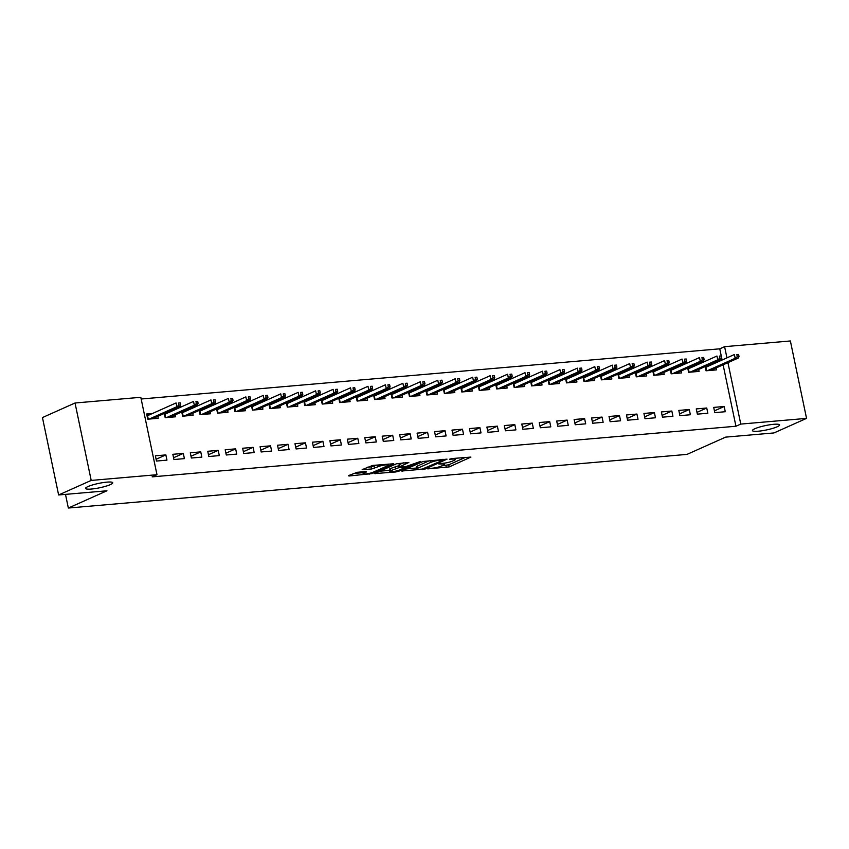 <?xml version="1.0" encoding="UTF-8"?>
<svg xmlns="http://www.w3.org/2000/svg" width="849" height="849" viewBox="0 0 849 849"><rect width="100%" height="100%" fill="white"/><g stroke="black" fill="none" stroke-linecap="round" stroke-linejoin="round"><path stroke-width="1.27" d="M427.769 468.881L449.227 466.897L470.919 457.08L451.827 458.566L449.535 459.235L452.517 459.097A6.803 1.104 168.2 0 1 455.393 459.405A6.803 1.104 168.2 0 1 454.215 460.317L452.432 461.113A6.803 1.104 168.2 0 1 443.167 463.278L438.784 463.957L441.512 464.021A6.803 1.104 168.2 0 1 444.377 464.329A6.803 1.104 168.2 0 1 443.199 465.241L441.416 466.037A6.803 1.104 168.2 0 1 432.152 468.202L427.769 468.881M110.328 484.62A13.86 2.239 168.2 0 0 112.737 482.752A13.86 2.239 168.2 0 0 102.994 482.614A13.86 2.239 168.2 0 0 87.999 486.562A13.86 2.239 168.2 0 0 85.59 488.43A13.86 2.239 168.2 0 0 95.343 488.557A13.86 2.239 168.2 0 0 110.328 484.62M777.175 426.792A13.86 2.239 168.2 0 0 779.573 424.924A13.86 2.239 168.2 0 0 769.831 424.787A13.86 2.239 168.2 0 0 754.846 428.734A13.86 2.239 168.2 0 0 752.437 430.592A13.86 2.239 168.2 0 0 762.179 430.73A13.86 2.239 168.2 0 0 777.175 426.792M357.323 472.277L348.44 475.631L348.971 476.013L372.074 473.583L393.766 463.766L372.658 465.432L362.173 469.624L371.713 468.966L378.198 466.685A5.688 0.923 168.2 0 1 384.342 465.072A5.688 0.923 168.2 0 1 388.343 465.125A5.688 0.923 168.2 0 1 387.356 465.889L373.327 472.161A5.688 0.923 168.2 0 1 367.171 473.784A5.688 0.923 168.2 0 1 363.17 473.721A5.688 0.923 168.2 0 1 364.157 472.957L366.503 471.917L365.972 471.535L357.323 472.277M156.98 474.708L91.204 480.417L75.03 402.999L140.807 397.3L156.98 474.708L152.151 476.862L735.945 426.24L740.774 424.086L727.943 362.661M722.106 360.018L719.772 348.822L724.6 346.668L790.377 340.969L806.55 418.377L773.97 432.937L725.64 437.129L687.032 454.385L68.345 508.031L106.953 490.786L58.623 494.967L91.204 480.417M806.55 418.377L740.774 424.086M401.704 471.015L425.338 468.966L447.03 459.15L423.025 461.485L401.704 471.015M395.814 471.948L374.706 473.604L396.398 463.798L408.836 462.461L399.454 466.897L406.087 466.494L420.637 461.389L398.712 471.269L395.814 471.948L395.634 471.121M65.49 494.373L68.345 508.031M184.403 458.63L183.31 453.398L172.835 454.3L173.928 459.532L184.403 458.63M169.98 411.945L167.115 412.2M164.303 413.452L165.194 417.687L175.658 416.785L175.255 414.843M219.297 455.605L218.204 450.373L207.74 451.275L208.833 456.507L219.297 455.605M204.885 408.921L202.009 409.176M199.197 410.428L200.088 414.662L210.552 413.76L210.149 411.818M254.191 452.57L253.098 447.349L242.634 448.251L243.727 453.483L254.191 452.57M239.779 405.896L236.903 406.14M234.091 407.403L234.982 411.638L245.446 410.725L245.043 408.793M289.084 449.546L287.991 444.314L277.527 445.226L278.621 450.458L289.084 449.546M274.673 402.872L271.797 403.116M268.995 404.379L269.876 408.613L280.34 407.7L279.937 405.769M323.978 446.521L322.885 441.289L312.421 442.202L313.514 447.434L323.978 446.521M309.567 399.847L306.691 400.091M303.889 401.344L304.77 405.589L315.244 404.676L314.83 402.734M358.872 443.496L357.779 438.264L347.315 439.177L348.408 444.409L358.872 443.496M344.461 396.823L341.585 397.067M338.783 398.319L339.664 402.564L350.138 401.651L349.735 399.709M393.777 440.472L392.684 435.24L382.209 436.153L383.302 441.374L393.777 440.472M379.354 393.787L376.478 394.042M373.677 395.294L374.558 399.529L385.032 398.627L384.629 396.685M428.671 437.447L427.578 432.215L417.103 433.117L418.196 438.349L428.671 437.447M414.248 390.763L411.383 391.018M408.571 392.27L409.451 396.504L419.926 395.602L419.523 393.66M463.565 434.423L462.472 429.191L451.997 430.093L453.09 435.325L463.565 434.423M449.142 387.738L446.277 387.993M443.465 389.245L444.356 393.48L454.82 392.578L454.417 390.636M498.459 431.388L497.365 426.166L486.891 427.068L487.984 432.3L498.459 431.388M484.036 384.714L481.171 384.958M478.358 386.221L479.25 390.455L489.714 389.542L489.311 387.611M533.352 428.363L532.259 423.131L521.795 424.044L522.888 429.276L533.352 428.363M518.941 381.689L516.065 381.933M513.252 383.196L514.144 387.431L524.608 386.518L524.204 384.586M568.246 425.338L567.153 420.106L556.689 421.019L557.782 426.251L568.246 425.338M553.835 378.665L550.959 378.909M548.146 380.161L549.038 384.406L559.502 383.493L559.098 381.551M603.14 422.314L602.047 417.082L591.583 417.995L592.676 423.227L603.14 422.314M588.728 375.64L585.852 375.884M583.051 377.136L583.932 381.381L594.396 380.469L593.992 378.527M638.034 419.289L636.941 414.057L626.477 414.97L627.57 420.191L638.034 419.289M623.622 372.605L620.746 372.86M617.945 374.112L618.825 378.346L629.3 377.444L628.886 375.502M672.928 416.265L671.835 411.033L661.371 411.935L662.464 417.167L672.928 416.265M658.516 369.58L655.64 369.835M652.839 371.087L653.719 375.322L664.194 374.42L663.78 372.478M707.833 413.24L706.739 408.008L696.265 408.91L697.358 414.142L707.833 413.24M693.41 366.556L690.534 366.81M687.732 368.063L688.613 372.297L699.088 371.395L698.685 369.453M735.945 426.24L723.115 364.815M719.772 348.822L141.167 399.009M710.857 365.049L707.992 365.293M705.179 366.545L706.06 370.79L716.535 369.877L716.131 367.935M725.279 411.723L724.186 406.491L713.712 407.403L714.805 412.635L725.279 411.723M675.963 368.073L673.087 368.317M670.286 369.57L671.166 373.815L681.641 372.902L681.238 370.96M690.375 414.747L689.282 409.515L678.818 410.428L679.911 415.66L690.375 414.747M641.069 371.098L638.193 371.342M635.392 372.605L636.272 376.839L646.747 375.927L646.333 373.995M655.481 417.772L654.388 412.54L643.924 413.452L645.017 418.684L655.481 417.772M606.175 374.122L603.299 374.367M600.498 375.629L601.379 379.864L611.853 378.951L611.439 377.02M620.587 420.796L619.494 415.575L609.03 416.477L610.123 421.709L620.587 420.796M571.281 377.147L568.406 377.402M565.604 378.654L566.485 382.888L576.949 381.986L576.545 380.044M585.693 423.831L584.6 418.599L574.136 419.502L575.229 424.733L585.693 423.831M536.388 380.172L533.512 380.426M530.699 381.679L531.591 385.913L542.055 385.011L541.651 383.069M550.799 426.856L549.706 421.624L539.242 422.526L540.335 427.758L550.799 426.856M501.494 383.196L498.618 383.451M495.805 384.703L496.697 388.938L507.161 388.035L506.757 386.093M515.905 429.881L514.812 424.649L504.348 425.561L505.431 430.783L515.905 429.881M466.589 386.231L463.724 386.475M460.911 387.728L461.803 391.973L472.267 391.06L471.864 389.118M481.012 432.905L479.918 427.673L469.444 428.586L470.537 433.818L481.012 432.905M431.695 389.256L428.83 389.5M426.018 390.752L426.909 394.997L437.373 394.085L436.97 392.142M446.118 435.93L445.025 430.698L434.55 431.61L435.643 436.842L446.118 435.93M396.801 392.28L393.936 392.525M391.124 393.787L392.005 398.022L402.479 397.109L402.076 395.178M411.224 438.954L410.131 433.722L399.656 434.635L400.749 439.867L411.224 438.954M361.907 395.305L359.031 395.549M356.23 396.812L357.111 401.046L367.585 400.134L367.182 398.202M376.319 441.979L375.237 436.757L364.762 437.659L365.855 442.891L376.319 441.979M327.014 398.33L324.138 398.584M321.336 399.837L322.217 404.071L332.691 403.169L332.277 401.227M341.425 445.014L340.332 439.782L329.868 440.684L330.961 445.916L341.425 445.014M292.12 401.354L289.244 401.609M286.442 402.861L287.323 407.096L297.797 406.193L297.383 404.251M306.531 448.039L305.438 442.807L294.974 443.709L296.068 448.941L306.531 448.039M257.226 404.379L254.35 404.633M251.548 405.886L252.429 410.12L262.893 409.218L262.49 407.276M271.638 451.063L270.544 445.831L260.081 446.744L261.174 451.965L271.638 451.063M222.332 407.414L219.456 407.658M216.644 408.91L217.535 413.155L227.999 412.243L227.596 410.3M236.744 454.088L235.651 448.856L225.187 449.768L226.28 455L236.744 454.088M187.438 410.438L184.562 410.683M181.75 411.935L182.641 416.18L193.105 415.267L192.702 413.325M201.85 457.112L200.757 451.88L190.293 452.793L191.375 458.025L201.85 457.112M152.533 413.463L146.654 413.972L147.747 419.204L158.211 418.292L157.808 416.36M166.956 460.137L165.863 454.905L155.388 455.817L156.481 461.049L166.956 460.137M58.623 494.967L42.45 417.559L75.03 402.999M726.935 357.864L724.6 346.668M724.186 406.491L714.434 410.852M706.739 408.008L696.987 412.359M689.282 409.515L679.54 413.877M671.835 411.033L662.093 415.384M654.388 412.54L644.646 416.901M636.941 414.057L627.199 418.408M619.494 415.575L609.752 419.926M602.047 417.082L592.305 421.444M584.6 418.599L574.858 422.951M567.153 420.106L557.411 424.468M549.706 421.624L539.953 425.975M532.259 423.131L522.506 427.493M514.812 424.649L505.059 429M497.365 426.166L487.613 430.517M479.918 427.673L470.166 432.035M462.472 429.191L452.719 433.542M445.025 430.698L435.272 435.059M427.578 432.215L417.825 436.566M410.131 433.722L400.378 438.084M392.684 435.24L382.931 439.591M375.237 436.757L365.484 441.109M357.779 438.264L348.037 442.626M340.332 439.782L330.59 444.133M322.885 441.289L313.143 445.651M305.438 442.807L295.696 447.158M287.991 444.314L278.249 448.675M270.544 445.831L260.802 450.182M253.098 447.349L243.355 451.7M235.651 448.856L225.908 453.217M218.204 450.373L208.451 454.724M200.757 451.88L191.004 456.242M183.31 453.398L173.557 457.749M165.863 454.905L156.11 459.267M441.883 465.825L448.792 464.796L465.379 457.388M406.438 468.903L416.668 468.011M422.218 469.062L442.955 460.232L440.1 460.179A6.803 1.104 168.2 0 0 430.836 462.344L418.048 468.064A6.803 1.104 168.2 0 0 416.87 468.977A6.803 1.104 168.2 0 0 419.735 469.285L422.218 469.062M416.87 468.977L416.424 466.886A6.803 1.104 168.2 0 1 417.602 465.974L429.934 460.466M389.649 470.357L379.811 471.206M403.296 462.769L399.019 464.806L399.454 466.897M390.848 470.622A5.688 0.923 168.2 0 0 389.861 471.386A5.688 0.923 168.2 0 0 393.862 471.439A5.688 0.923 168.2 0 0 400.017 469.826L405.323 467.332L398.69 467.735L390.848 470.622L390.413 468.531A5.688 0.923 168.2 0 0 389.426 469.295L389.861 471.386M390.413 468.531L399.179 465.56M367.267 467.226L371.278 466.876L376.669 465.082M353.173 473.519L362.958 472.67M705.222 366.736L707.504 366.545M739.012 356.548L738.577 354.457L736.836 354.606L737.272 356.697L739.012 356.548L738.322 358.023L735.181 358.299L734.396 354.532L705.859 367.277L706.58 370.737M737.272 356.697L735.181 358.299L707.504 370.663M738.322 358.023L710.645 370.387M736.836 354.606L738.577 354.457M705.286 367.044L705.859 367.277M687.775 368.254L690.057 368.052M721.565 358.055L721.13 355.964L719.39 356.113L719.825 358.214L721.565 358.055L720.875 359.541L717.734 359.806L716.949 356.039L688.412 368.795L689.133 372.255M719.825 358.214L717.734 359.806L690.057 372.17M720.875 359.541L693.198 371.904M719.39 356.113L721.13 355.964M687.839 368.551L688.412 368.795M670.328 369.771L672.61 369.57M704.118 359.573L703.683 357.482L701.943 357.631L702.378 359.721L704.118 359.573L703.428 361.048L700.287 361.324L699.502 357.556L670.965 370.302L671.686 373.762M702.378 359.721L700.287 361.324L672.61 373.687M703.428 361.048L675.751 373.411M701.943 357.631L703.683 357.482M670.392 370.068L670.965 370.302M652.881 371.278L655.163 371.087M686.671 361.08L686.236 358.989L684.496 359.148L684.931 361.239L686.671 361.08L685.981 362.565L682.84 362.831L682.055 359.063L653.518 371.82L654.239 375.279M684.931 361.239L682.84 362.831L655.163 375.205M685.981 362.565L658.304 374.929M684.496 359.148L686.236 358.989M652.945 371.586L653.518 371.82M635.434 372.796L637.716 372.594M669.224 362.597L668.789 360.507L667.049 360.655L667.484 362.746L669.224 362.597L668.534 364.072L665.393 364.348L664.608 360.581L636.071 373.327L636.792 376.797M667.484 362.746L665.393 364.348L637.716 376.712M668.534 364.072L640.857 376.436M667.049 360.655L668.789 360.507M635.487 373.093L636.071 373.327M617.987 374.303L620.269 374.112M651.777 364.115L651.342 362.014L649.602 362.173L650.037 364.263L651.777 364.115L651.087 365.59L647.946 365.855L647.15 362.099L618.624 374.844L619.346 378.304M650.037 364.263L647.946 365.855L620.269 378.229M651.087 365.59L623.41 377.954M649.602 362.173L651.342 362.014M618.04 374.611L618.624 374.844M600.53 375.82L602.822 375.619M634.33 365.622L633.895 363.531L632.144 363.68L632.59 365.77L634.33 365.622L633.63 367.097L630.499 367.373L629.703 363.605L601.166 376.362L601.899 379.821M632.59 365.77L630.499 367.373L602.822 379.736M633.63 367.097L605.963 379.471M632.144 363.68L633.895 363.531M600.593 376.118L601.166 376.362M583.083 377.327L585.375 377.136M616.883 367.139L616.448 365.049L614.697 365.197L615.143 367.288L616.883 367.139L616.183 368.615L613.052 368.891L612.256 365.123L583.719 377.869L584.452 381.328M615.143 367.288L613.052 368.891L585.375 381.254M616.183 368.615L588.516 380.978M614.697 365.197L616.448 365.049M583.146 377.635L583.719 377.869M565.636 378.845L567.928 378.643M599.436 368.646L599.001 366.556L597.25 366.704L597.696 368.806L599.436 368.646L598.736 370.132L595.595 370.397L594.809 366.63L566.272 379.386L567.005 382.846M597.696 368.806L595.595 370.397L567.928 382.761M598.736 370.132L571.069 382.496M597.25 366.704L599.001 366.556M565.699 379.142L566.272 379.386M548.189 380.363L550.481 380.161M581.99 370.164L581.554 368.073L579.803 368.222L580.238 370.313L581.99 370.164L581.289 371.639L578.148 371.915L577.362 368.148L548.825 380.893L549.547 384.353M580.238 370.313L578.148 371.915L550.481 384.279M581.289 371.639L553.622 384.003M579.803 368.222L581.554 368.073M548.252 380.66L548.825 380.893M530.742 381.87L533.034 381.679M564.543 371.671L564.107 369.58L562.356 369.739L562.791 371.83L564.543 371.671L563.842 373.157L560.701 373.422L559.916 369.655L531.378 382.411L532.1 385.871M562.791 371.83L560.701 373.422L533.034 385.796M563.842 373.157L536.175 385.52M562.356 369.739L564.107 369.58M530.805 382.177L531.378 382.411M513.295 383.387L515.587 383.186M547.096 373.189L546.66 371.098L544.909 371.246L545.345 373.337L547.096 373.189L546.395 374.664L543.254 374.94L542.469 371.172L513.932 383.918L514.653 387.388M545.345 373.337L543.254 374.94L515.587 387.303M546.395 374.664L518.718 387.027M544.909 371.246L546.66 371.098M513.358 383.684L513.932 383.918M495.848 384.894L498.13 384.703M529.649 374.706L529.214 372.605L527.462 372.764L527.898 374.855L529.649 374.706L528.948 376.181L525.807 376.447L525.022 372.69L496.485 385.435L497.206 388.895M527.898 374.855L525.807 376.447L498.13 388.821M528.948 376.181L501.271 388.545M527.462 372.764L529.214 372.605M495.912 385.202L496.485 385.435M478.401 386.412L480.683 386.21M512.202 376.213L511.756 374.122L510.016 374.271L510.451 376.362L512.202 376.213L511.501 377.688L508.36 377.964L507.575 374.197L479.038 386.953L479.759 390.413M510.451 376.362L508.36 377.964L480.683 390.328M511.501 377.688L483.824 390.062M510.016 374.271L511.756 374.122M478.465 386.709L479.038 386.953M460.954 387.919L463.236 387.728M494.755 377.731L494.309 375.64L492.569 375.789L493.004 377.879L494.755 377.731L494.054 379.206L490.913 379.482L490.128 375.714L461.591 388.46L462.312 391.92M493.004 377.879L490.913 379.482L463.236 391.845M494.054 379.206L466.377 391.569M492.569 375.789L494.309 375.64M461.018 388.226L461.591 388.46M443.507 389.436L445.789 389.235M477.308 379.238L476.862 377.147L475.122 377.296L475.557 379.397L477.308 379.238L476.607 380.713L473.466 380.989L472.681 377.221L444.144 389.978L444.865 393.437M475.557 379.397L473.466 380.989L445.789 393.352M476.607 380.713L448.93 393.087M475.122 377.296L476.862 377.147M443.571 389.733L444.144 389.978M426.06 390.954L428.342 390.752M459.861 380.755L459.415 378.665L457.675 378.813L458.11 380.904L459.861 380.755L459.16 382.23L456.019 382.506L455.234 378.739L426.697 391.485L427.418 394.944M458.11 380.904L456.019 382.506L428.342 394.87M459.16 382.23L431.483 394.594M457.675 378.813L459.415 378.665M426.124 391.251L426.697 391.485M408.613 392.461L410.895 392.27M442.403 382.262L441.968 380.172L440.228 380.331L440.663 382.421L442.403 382.262L441.713 383.748L438.572 384.013L437.787 380.246L409.25 393.002L409.971 396.462M440.663 382.421L438.572 384.013L410.895 396.377M441.713 383.748L414.036 396.112M440.228 380.331L441.968 380.172M408.677 392.769L409.25 393.002M391.166 393.978L393.448 393.777M424.956 383.78L424.521 381.689L422.781 381.838L423.216 383.928L424.956 383.78L424.267 385.255L421.125 385.531L420.34 381.763L391.803 394.509L392.525 397.979M423.216 383.928L421.125 385.531L393.448 397.894M424.267 385.255L396.589 397.619M422.781 381.838L424.521 381.689M391.23 394.276L391.803 394.509M373.719 395.485L376.001 395.294M407.509 385.297L407.074 383.196L405.334 383.355L405.769 385.446L407.509 385.297L406.82 386.773L403.678 387.038L402.893 383.281L374.356 396.027L375.078 399.486M405.769 385.446L403.678 387.038L376.001 399.412M406.82 386.773L379.142 399.136M405.334 383.355L407.074 383.196M373.783 395.793L374.356 396.027M356.272 397.003L358.554 396.801M390.062 386.804L389.627 384.714L387.887 384.862L388.322 386.953L390.062 386.804L389.373 388.28L386.231 388.555L385.446 384.788L356.909 397.544L357.631 401.004M388.322 386.953L386.231 388.555L358.554 400.919M389.373 388.28L361.695 400.654M387.887 384.862L389.627 384.714M356.336 397.3L356.909 397.544M338.825 398.51L341.107 398.319M372.615 388.322L372.18 386.231L370.44 386.38L370.875 388.471L372.615 388.322L371.926 389.797L368.784 390.073L367.999 386.306L339.462 399.051L340.184 402.511M370.875 388.471L368.784 390.073L341.107 402.437M371.926 389.797L344.248 402.161M370.44 386.38L372.18 386.231M338.889 398.818L339.462 399.051M321.378 400.028L323.66 399.826M355.169 389.829L354.733 387.738L352.993 387.887L353.428 389.988L355.169 389.829L354.479 391.304L351.337 391.58L350.552 387.813L322.015 400.569L322.737 404.028M353.428 389.988L351.337 391.58L323.66 403.944M354.479 391.304L326.801 403.678M352.993 387.887L354.733 387.738M321.431 400.325L322.015 400.569M303.931 401.545L306.213 401.344M337.722 391.347L337.286 389.256L335.546 389.404L335.981 391.495L337.722 391.347L337.032 392.822L333.89 393.098L333.095 389.33L304.568 402.076L305.29 405.535M335.981 391.495L333.89 393.098L306.213 405.461M337.032 392.822L309.354 405.185M335.546 389.404L337.286 389.256M303.984 401.842L304.568 402.076M286.474 403.052L288.766 402.861M320.275 392.854L319.84 390.763L318.088 390.922L318.534 393.013L320.275 392.854L319.574 394.339L316.444 394.605L315.648 390.837L287.111 403.593L287.843 407.053M318.534 393.013L316.444 394.605L288.766 406.968M319.574 394.339L291.907 406.703M318.088 390.922L319.84 390.763M286.538 403.36L287.111 403.593M269.027 404.57L271.319 404.368M302.828 394.371L302.393 392.28L300.642 392.429L301.087 394.52L302.828 394.371L302.127 395.846L298.997 396.122L298.201 392.355L269.664 405.1L270.396 408.571M301.087 394.52L298.997 396.122L271.319 408.486M302.127 395.846L274.46 408.21M300.642 392.429L302.393 392.28M269.091 404.867L269.664 405.1M251.58 406.077L253.872 405.886M285.381 395.889L284.946 393.787L283.195 393.947L283.64 396.037L285.381 395.889L284.68 397.364L281.539 397.629L280.754 393.872L252.217 406.618L252.949 410.078M283.64 396.037L281.539 397.629L253.872 410.003M284.68 397.364L257.014 409.727M283.195 393.947L284.946 393.787M251.644 406.384L252.217 406.618M234.133 407.594L236.425 407.393M267.934 397.396L267.499 395.305L265.748 395.454L266.183 397.544L267.934 397.396L267.233 398.871L264.092 399.147L263.307 395.379L234.77 408.136L235.491 411.595M266.183 397.544L264.092 399.147L236.425 411.51M267.233 398.871L239.567 411.245M265.748 395.454L267.499 395.305M234.197 407.891L234.77 408.136M216.686 409.101L218.978 408.91M250.487 398.913L250.052 396.823L248.301 396.971L248.736 399.062L250.487 398.913L249.786 400.388L246.645 400.664L245.86 396.897L217.323 409.642L218.044 413.102M248.736 399.062L246.645 400.664L218.978 413.028M249.786 400.388L222.12 412.752M248.301 396.971L250.052 396.823M216.75 409.409L217.323 409.642M199.239 410.619L201.531 410.417M233.04 400.42L232.605 398.33L230.854 398.478L231.289 400.579L233.04 400.42L232.339 401.895L229.198 402.171L228.413 398.404L199.876 411.16L200.597 414.62M231.289 400.579L229.198 402.171L201.531 414.535M232.339 401.895L204.662 414.27M230.854 398.478L232.605 398.33M199.303 410.916L199.876 411.16M181.792 412.136L184.074 411.935M215.593 401.938L215.158 399.847L213.407 399.996L213.842 402.086L215.593 401.938L214.893 403.413L211.751 403.689L210.966 399.921L182.429 412.667L183.151 416.127M213.842 402.086L211.751 403.689L184.074 416.052M214.893 403.413L187.215 415.777M213.407 399.996L215.158 399.847M181.856 412.434L182.429 412.667M164.345 413.643L166.627 413.452M198.146 403.445L197.7 401.354L195.96 401.513L196.395 403.604L198.146 403.445L197.446 404.931L194.304 405.196L193.519 401.428L164.982 414.185L165.704 417.644M196.395 403.604L194.304 405.196L166.627 417.559M197.446 404.931L169.768 417.294M195.96 401.513L197.7 401.354M164.409 413.951L164.982 414.185M146.898 415.161L149.18 414.959M180.699 404.962L180.253 402.872L178.513 403.02L178.948 405.111L180.699 404.962L179.999 406.438L176.857 406.713L176.072 402.946L147.535 415.692L148.257 419.162M178.948 405.111L176.857 406.713L149.18 419.077M179.999 406.438L152.321 418.801M178.513 403.02L180.253 402.872M146.962 415.458L147.535 415.692M441.384 463.437L441.512 464.021M452.4 458.513L452.517 459.097M448.792 464.796L449.227 466.897M445.895 465.475L446.33 467.566M425.179 468.17L425.338 468.966M422.324 469.051L422.441 469.646M402.118 470.834L402.235 471.397M442.467 459.373L442.584 459.967M439.984 459.596L440.1 460.179M430.432 460.423L430.836 462.344M417.602 465.974L418.048 468.064M375.481 473.137L375.608 473.7M399.38 464.52L399.826 466.61M398.521 470.378L398.712 471.269M404.304 466.653L404.432 467.237M398.255 465.645L398.69 467.735M395.358 466.324L395.793 468.415M363.903 471.715L364.157 472.957M377.837 464.976L378.198 466.685M374.176 466.197L374.611 468.287M371.278 466.876L371.713 468.966M362.947 469.147L363.064 469.72M371.894 472.691L372.074 473.583M369.007 473.445L369.177 474.262M348.854 475.451L348.971 476.013M444.133 463.183L444.377 464.329M455.16 458.28L455.393 459.405M443.072 459.32L443.22 460.031M405.164 466.579L405.323 467.332M362.778 471.811L363.17 473.721M388.131 464.085L388.343 465.125"/></g></svg>
